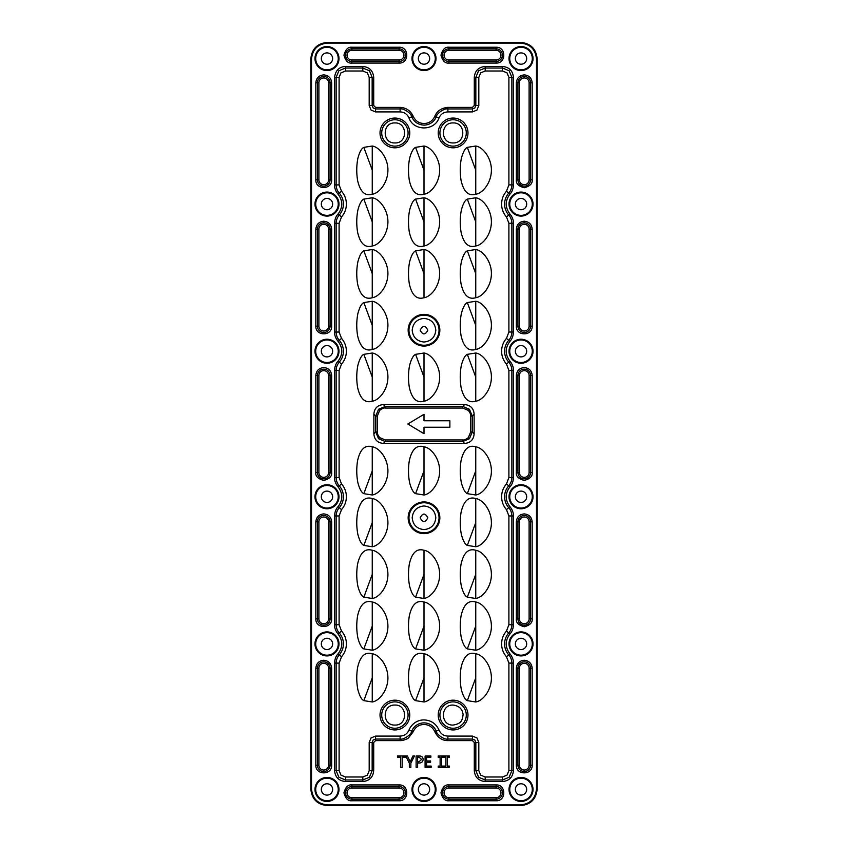 <?xml version="1.0" encoding="UTF-8"?>
<svg xmlns="http://www.w3.org/2000/svg" width="848" height="848" viewBox="0 0 848 848"><rect width="100%" height="100%" fill="white"/><g stroke="black" fill="none" stroke-linecap="round" stroke-linejoin="round"><path stroke-width="1.27" d="M453.108 725.061C440.207 725.676 440.207 704.444 453.108 705.07C459.15 705.854 462.478 709.045 463.093 714.652C462.224 720.917 461.195 723.662 453.108 725.061M332.639 204.082A5.66 5.66 0 0 1 326.978 209.742A5.66 5.66 0 0 1 321.318 204.082A5.66 5.66 0 0 1 326.978 198.432A5.66 5.66 0 0 1 332.639 204.082M526.682 496.769A5.66 5.66 0 0 1 521.022 502.429A5.66 5.66 0 0 1 515.361 496.769A5.66 5.66 0 0 1 521.022 491.109A5.66 5.66 0 0 1 526.682 496.769M429.66 789.446A5.66 5.66 0 0 1 424 795.106A5.66 5.66 0 0 1 418.34 789.446A5.66 5.66 0 0 1 424 783.785A5.66 5.66 0 0 1 429.66 789.446M526.682 58.554A5.66 5.66 0 0 1 521.022 64.215A5.66 5.66 0 0 1 515.361 58.554A5.66 5.66 0 0 1 521.022 52.894A5.66 5.66 0 0 1 526.682 58.554M332.639 496.769A5.66 5.66 0 0 1 326.978 502.429A5.66 5.66 0 0 1 321.318 496.769A5.66 5.66 0 0 1 326.978 491.109A5.66 5.66 0 0 1 332.639 496.769M332.639 643.918A5.66 5.66 0 0 1 326.978 649.568A5.66 5.66 0 0 1 321.318 643.918A5.66 5.66 0 0 1 326.978 638.258A5.66 5.66 0 0 1 332.639 643.918M429.66 58.554A5.66 5.66 0 0 1 424 64.215A5.66 5.66 0 0 1 418.34 58.554A5.66 5.66 0 0 1 424 52.894A5.66 5.66 0 0 1 429.66 58.554M332.639 58.554A5.66 5.66 0 0 1 326.978 64.215A5.66 5.66 0 0 1 321.318 58.554A5.66 5.66 0 0 1 326.978 52.894A5.66 5.66 0 0 1 332.639 58.554M332.639 351.231A5.66 5.66 0 0 1 326.978 356.891A5.66 5.66 0 0 1 321.318 351.231A5.66 5.66 0 0 1 326.978 345.571A5.66 5.66 0 0 1 332.639 351.231M526.682 789.446A5.66 5.66 0 0 1 521.022 795.106A5.66 5.66 0 0 1 515.361 789.446A5.66 5.66 0 0 1 521.022 783.785A5.66 5.66 0 0 1 526.682 789.446M526.682 643.918A5.66 5.66 0 0 1 521.022 649.568A5.66 5.66 0 0 1 515.361 643.918A5.66 5.66 0 0 1 521.022 638.258A5.66 5.66 0 0 1 526.682 643.918M526.682 204.082A5.66 5.66 0 0 1 521.022 209.742A5.66 5.66 0 0 1 515.361 204.082A5.66 5.66 0 0 1 521.022 198.432A5.66 5.66 0 0 1 526.682 204.082M526.682 351.231A5.66 5.66 0 0 1 521.022 356.891A5.66 5.66 0 0 1 515.361 351.231A5.66 5.66 0 0 1 521.022 345.571A5.66 5.66 0 0 1 526.682 351.231M332.639 789.446A5.66 5.66 0 0 1 326.978 795.106A5.66 5.66 0 0 1 321.318 789.446A5.66 5.66 0 0 1 326.978 783.785A5.66 5.66 0 0 1 332.639 789.446M327.476 805.6C317.311 804.667 311.757 799.113 310.824 788.947L310.824 59.053C311.757 48.887 317.311 43.333 327.476 42.4L520.524 42.4C530.689 43.333 536.243 48.887 537.176 59.053L537.176 788.947C536.243 799.113 530.689 804.667 520.524 805.6L327.476 805.6M338.988 204.082A12.01 12.01 0 0 1 326.978 216.092A12.01 12.01 0 0 1 314.968 204.082A12.01 12.01 0 0 1 326.978 192.083A12.01 12.01 0 0 1 338.988 204.082M315.71 204.082A11.268 11.268 0 0 0 326.978 215.36A11.268 11.268 0 0 0 338.246 204.082A11.268 11.268 0 0 0 326.978 192.814A11.268 11.268 0 0 0 315.71 204.082M533.032 496.769A12.01 12.01 0 0 1 521.022 508.768A12.01 12.01 0 0 1 509.012 496.769A12.01 12.01 0 0 1 521.022 484.759A12.01 12.01 0 0 1 533.032 496.769M509.754 496.769A11.268 11.268 0 0 0 521.022 508.037A11.268 11.268 0 0 0 532.29 496.769A11.268 11.268 0 0 0 521.022 485.491A11.268 11.268 0 0 0 509.754 496.769M436.01 789.446A12.01 12.01 0 0 1 424 801.445A12.01 12.01 0 0 1 411.99 789.446A12.01 12.01 0 0 1 424 777.436A12.01 12.01 0 0 1 436.01 789.446M412.732 789.446A11.268 11.268 0 0 0 424 800.713A11.268 11.268 0 0 0 435.268 789.446A11.268 11.268 0 0 0 424 778.178A11.268 11.268 0 0 0 412.732 789.446M533.032 58.554A12.01 12.01 0 0 1 521.022 70.564A12.01 12.01 0 0 1 509.012 58.554A12.01 12.01 0 0 1 521.022 46.555A12.01 12.01 0 0 1 533.032 58.554M509.754 58.554A11.268 11.268 0 0 0 521.022 69.822A11.268 11.268 0 0 0 532.29 58.554A11.268 11.268 0 0 0 521.022 47.287A11.268 11.268 0 0 0 509.754 58.554M338.988 496.769A12.01 12.01 0 0 1 326.978 508.768A12.01 12.01 0 0 1 314.968 496.769A12.01 12.01 0 0 1 326.978 484.759A12.01 12.01 0 0 1 338.988 496.769M315.71 496.769A11.268 11.268 0 0 0 326.978 508.037A11.268 11.268 0 0 0 338.246 496.769A11.268 11.268 0 0 0 326.978 485.491A11.268 11.268 0 0 0 315.71 496.769M338.988 643.918A12.01 12.01 0 0 1 326.978 655.917A12.01 12.01 0 0 1 314.968 643.918A12.01 12.01 0 0 1 326.978 631.908A12.01 12.01 0 0 1 338.988 643.918M315.71 643.918A11.268 11.268 0 0 0 326.978 655.186A11.268 11.268 0 0 0 338.246 643.918A11.268 11.268 0 0 0 326.978 632.64A11.268 11.268 0 0 0 315.71 643.918M436.01 58.554A12.01 12.01 0 0 1 424 70.564A12.01 12.01 0 0 1 411.99 58.554A12.01 12.01 0 0 1 424 46.555A12.01 12.01 0 0 1 436.01 58.554M412.732 58.554A11.268 11.268 0 0 0 424 69.822A11.268 11.268 0 0 0 435.268 58.554A11.268 11.268 0 0 0 424 47.287A11.268 11.268 0 0 0 412.732 58.554M338.988 58.554A12.01 12.01 0 0 1 326.978 70.564A12.01 12.01 0 0 1 314.968 58.554A12.01 12.01 0 0 1 326.978 46.555A12.01 12.01 0 0 1 338.988 58.554M315.71 58.554A11.268 11.268 0 0 0 326.978 69.822A11.268 11.268 0 0 0 338.246 58.554A11.268 11.268 0 0 0 326.978 47.287A11.268 11.268 0 0 0 315.71 58.554M338.988 351.231A12.01 12.01 0 0 1 326.978 363.241A12.01 12.01 0 0 1 314.968 351.231A12.01 12.01 0 0 1 326.978 339.232A12.01 12.01 0 0 1 338.988 351.231M315.71 351.231A11.268 11.268 0 0 0 326.978 362.509A11.268 11.268 0 0 0 338.246 351.231A11.268 11.268 0 0 0 326.978 339.963A11.268 11.268 0 0 0 315.71 351.231M533.032 789.446A12.01 12.01 0 0 1 521.022 801.445A12.01 12.01 0 0 1 509.012 789.446A12.01 12.01 0 0 1 521.022 777.436A12.01 12.01 0 0 1 533.032 789.446M509.754 789.446A11.268 11.268 0 0 0 521.022 800.713A11.268 11.268 0 0 0 532.29 789.446A11.268 11.268 0 0 0 521.022 778.178A11.268 11.268 0 0 0 509.754 789.446M533.032 643.918A12.01 12.01 0 0 1 521.022 655.917A12.01 12.01 0 0 1 509.012 643.918A12.01 12.01 0 0 1 521.022 631.908A12.01 12.01 0 0 1 533.032 643.918M509.754 643.918A11.268 11.268 0 0 0 521.022 655.186A11.268 11.268 0 0 0 532.29 643.918A11.268 11.268 0 0 0 521.022 632.64A11.268 11.268 0 0 0 509.754 643.918M533.032 204.082A12.01 12.01 0 0 1 521.022 216.092A12.01 12.01 0 0 1 509.012 204.082A12.01 12.01 0 0 1 521.022 192.083A12.01 12.01 0 0 1 533.032 204.082M509.754 204.082A11.268 11.268 0 0 0 521.022 215.36A11.268 11.268 0 0 0 532.29 204.082A11.268 11.268 0 0 0 521.022 192.814A11.268 11.268 0 0 0 509.754 204.082M533.032 351.231A12.01 12.01 0 0 1 521.022 363.241A12.01 12.01 0 0 1 509.012 351.231A12.01 12.01 0 0 1 521.022 339.232A12.01 12.01 0 0 1 533.032 351.231M509.754 351.231A11.268 11.268 0 0 0 521.022 362.509A11.268 11.268 0 0 0 532.29 351.231A11.268 11.268 0 0 0 521.022 339.963A11.268 11.268 0 0 0 509.754 351.231M338.988 789.446A12.01 12.01 0 0 1 326.978 801.445A12.01 12.01 0 0 1 314.968 789.446A12.01 12.01 0 0 1 326.978 777.436A12.01 12.01 0 0 1 338.988 789.446M315.71 789.446A11.268 11.268 0 0 0 326.978 800.713A11.268 11.268 0 0 0 338.246 789.446A11.268 11.268 0 0 0 326.978 778.178A11.268 11.268 0 0 0 315.71 789.446M496.122 60.007L448.899 60.007L448.899 61.491L496.122 61.491L496.122 60.007A4.855 4.855 0 0 0 500.967 55.162A4.855 4.855 0 0 0 496.122 50.308L496.122 48.834A6.328 6.328 0 0 1 502.44 55.162A6.328 6.328 0 0 1 496.122 61.491L496.122 63.081C506.33 63.515 506.33 46.81 496.122 47.244L448.899 47.244C445.158 46.788 442.518 49.428 440.981 55.162C442.518 60.886 445.158 63.526 448.899 63.081L496.122 63.081M496.122 797.692L448.899 797.692L448.899 799.166L496.122 799.166L496.122 797.692A4.855 4.855 0 0 0 500.967 792.838A4.855 4.855 0 0 0 496.122 787.993L496.122 786.509A6.328 6.328 0 0 1 502.44 792.838A6.328 6.328 0 0 1 496.122 799.166L496.122 800.756C506.33 801.243 506.33 784.432 496.122 784.919L448.899 784.919C445.158 784.474 442.518 787.114 440.981 792.838C442.518 798.572 445.158 801.212 448.899 800.756L496.122 800.756M399.101 797.692L351.878 797.692L351.878 799.166L399.101 799.166L399.101 797.692A4.855 4.855 0 0 0 403.945 792.838A4.855 4.855 0 0 0 399.101 787.993L399.101 786.509A6.328 6.328 0 0 1 405.429 792.838A6.328 6.328 0 0 1 399.101 799.166L399.101 800.756C409.308 801.19 409.308 784.485 399.101 784.919L351.878 784.919C348.136 784.474 345.496 787.114 343.959 792.838C345.496 798.572 348.136 801.212 351.878 800.756L399.101 800.756M375.558 107.389L375.558 108.947L400.118 108.947C403.372 107.993 411.397 113.356 411.746 116.823C414.153 122.059 418.244 124.826 424 125.112A13.197 13.197 0 0 0 436.254 116.823C436.582 113.431 444.543 107.982 447.882 108.947L472.442 108.947L474.859 107.961L475.845 105.544L475.845 77.38L478.569 70.755L485.183 68.031L502.525 68.031L509.139 70.755L511.863 77.38L511.863 184.896C511.874 187.896 510.825 190.662 508.715 193.196L506.489 191.224C503.299 194.913 501.677 199.206 501.613 204.082A19.409 19.409 0 0 0 506.489 216.95L508.715 214.979C510.719 217.226 511.768 219.992 511.863 223.278L513.422 223.278C513.528 220.056 512.34 216.94 509.892 213.94C505.005 207.368 505.005 200.796 509.892 194.224C512.097 191.902 513.273 188.786 513.422 184.896L513.422 77.369C512.786 70.744 509.15 67.109 502.525 66.473L485.183 66.473C478.548 67.119 474.922 70.755 474.286 77.38L474.286 105.544L472.442 107.389L447.882 107.389C441.479 107.982 437.123 110.94 434.801 116.24C432.692 120.872 429.088 123.31 424 123.554C418.923 123.299 415.319 120.861 413.199 116.24C410.432 110.611 406.075 107.664 400.118 107.389L375.558 107.389L373.714 105.544L373.714 77.369C373.067 70.744 369.442 67.109 362.817 66.473L345.475 66.473C339.147 66.812 335.511 70.448 334.578 77.369L334.578 184.896C334.472 188.118 335.66 191.224 338.108 194.234C342.995 200.806 342.995 207.378 338.108 213.95C335.903 216.272 334.727 219.388 334.578 223.278L334.578 332.045C334.472 335.267 335.66 338.373 338.108 341.373C342.995 347.945 342.995 354.517 338.108 361.089C335.903 363.421 334.727 366.527 334.578 370.428L334.578 477.572C334.472 480.795 335.66 483.911 338.108 486.911C342.995 493.483 342.995 500.055 338.108 506.627C335.903 508.959 334.727 512.065 334.578 515.955L334.578 624.722C334.472 627.944 335.66 631.06 338.108 634.06C342.995 640.632 342.995 647.204 338.108 653.776C335.903 656.098 334.727 659.214 334.578 663.104L334.578 770.631C335.214 777.256 338.85 780.891 345.475 781.527L362.817 781.527C369.452 780.881 373.078 777.245 373.714 770.631L373.714 742.456L375.558 740.611L400.118 740.611C401.994 740.802 407.316 739.318 408.662 737.718L413.199 731.76C415.308 727.128 418.912 724.69 424 724.446C429.077 724.701 432.681 727.139 434.801 731.76C437.865 737.696 442.232 740.654 447.882 740.611L472.442 740.611L474.286 742.456L474.286 770.631C474.933 777.256 478.558 780.891 485.183 781.527L502.525 781.527C509.16 780.881 512.786 777.245 513.422 770.62L513.422 663.104C513.528 659.882 512.34 656.765 509.892 653.766C505.005 647.194 505.005 640.622 509.892 634.05C512.097 631.728 513.273 628.612 513.422 624.722L513.422 515.955C513.528 512.733 512.34 509.616 509.892 506.627C505.005 500.055 505.005 493.483 509.892 486.911C512.097 484.579 513.273 481.463 513.422 477.572L513.422 370.428C513.528 367.205 512.34 364.089 509.892 361.089C505.005 354.517 505.005 347.945 509.892 341.373C512.097 339.052 513.273 335.935 513.422 332.045L513.422 223.278M506.489 216.95L508.895 223.278L511.863 223.278L511.863 332.045C511.874 335.045 510.825 337.811 508.715 340.345L506.489 338.373A19.409 19.409 0 0 0 506.489 364.099L508.715 362.128C510.719 364.375 511.768 367.142 511.863 370.428L513.422 370.428M506.489 364.099L508.895 370.428L511.863 370.428L511.863 477.572C511.874 480.572 510.825 483.349 508.715 485.872L506.489 483.901C503.299 487.6 501.677 491.882 501.613 496.769A19.409 19.409 0 0 0 506.489 509.627L508.715 507.655C510.719 509.902 511.768 512.669 511.863 515.955L513.422 515.955M506.489 509.627L508.895 515.966L511.863 515.955L511.863 624.722C511.874 627.721 510.825 630.488 508.715 633.021L506.489 631.05C503.299 634.749 501.677 639.032 501.613 643.918A19.409 19.409 0 0 0 506.489 656.776L508.715 654.804C510.719 657.052 511.768 659.818 511.863 663.104L513.422 663.104M399.101 60.007L351.878 60.007L351.878 61.491L399.101 61.491L399.101 60.007A4.855 4.855 0 0 0 403.945 55.162A4.855 4.855 0 0 0 399.101 50.308L399.101 48.834A6.328 6.328 0 0 1 405.429 55.162A6.328 6.328 0 0 1 399.101 61.491L399.101 63.081C409.308 63.515 409.308 46.81 399.101 47.244L351.878 47.244C348.136 46.788 345.496 49.428 343.959 55.162C345.496 60.886 348.136 63.526 351.878 63.081L399.101 63.081M467.979 132.935A14.872 14.872 0 0 0 453.108 118.063A14.872 14.872 0 0 0 438.225 132.935A14.872 14.872 0 0 0 453.108 147.817A14.872 14.872 0 0 0 467.979 132.935M409.775 132.935A14.872 14.872 0 0 0 394.892 118.063A14.872 14.872 0 0 0 380.021 132.935A14.872 14.872 0 0 0 394.892 147.817A14.872 14.872 0 0 0 409.775 132.935M409.775 715.065A14.872 14.872 0 0 0 394.892 700.183A14.872 14.872 0 0 0 380.021 715.065A14.872 14.872 0 0 0 394.892 729.937A14.872 14.872 0 0 0 409.775 715.065M467.979 715.065A14.872 14.872 0 0 0 453.108 700.183A14.872 14.872 0 0 0 438.225 715.065A14.872 14.872 0 0 0 453.108 729.937A14.872 14.872 0 0 0 467.979 715.065M439.847 330.211A15.847 15.847 0 0 0 424 314.364A15.847 15.847 0 0 0 408.153 330.211A15.847 15.847 0 0 0 424 346.058A15.847 15.847 0 0 0 439.847 330.211M439.847 517.789A15.847 15.847 0 0 0 424 501.942A15.847 15.847 0 0 0 408.153 517.789A15.847 15.847 0 0 0 424 533.636A15.847 15.847 0 0 0 439.847 517.789M424 650.225C431.346 649.186 439.964 637.982 439.656 625.654C439.381 612.881 430.625 602.864 424 602.027C416.76 599.865 411.863 604.507 409.298 615.987C408.132 623.524 408.238 630.848 409.616 637.94C411.291 644.194 413.283 647.84 415.584 648.9L424 650.225L424 602.027M475.749 701.974C483.084 700.936 491.713 689.731 491.395 677.404C491.119 664.631 482.364 654.603 475.749 653.766C468.499 651.603 463.602 656.257 461.047 667.726C459.881 675.273 459.987 682.598 461.365 689.689C463.04 695.932 465.022 699.589 467.333 700.639L475.749 701.974L475.749 653.766M424 701.974C431.346 700.936 439.964 689.731 439.656 677.404C439.381 664.631 430.625 654.603 424 653.766C416.76 651.603 411.863 656.257 409.298 667.726C408.132 675.273 408.238 682.598 409.616 689.689C411.291 695.932 413.283 699.589 415.584 700.639L424 701.974L424 653.766M372.251 701.974C379.597 700.936 388.225 689.731 387.907 677.404C387.631 664.631 378.876 654.603 372.251 653.766C365.011 651.603 360.114 656.257 357.559 667.726C356.393 675.273 356.499 682.598 357.877 689.689C359.552 695.932 361.534 699.589 363.845 700.639L372.251 701.974L372.251 653.766M475.749 650.225C483.084 649.186 491.713 637.982 491.395 625.654C491.119 612.881 482.364 602.864 475.749 602.027C468.499 599.865 463.602 604.507 461.047 615.987C459.881 623.524 459.987 630.848 461.365 637.94C463.04 644.194 465.022 647.84 467.333 648.9L475.749 650.225L475.749 602.027M372.251 650.225C379.597 649.186 388.225 637.982 387.907 625.654C387.631 612.881 378.876 602.864 372.251 602.027C365.011 599.865 360.114 604.507 357.559 615.987C356.393 623.524 356.499 630.848 357.877 637.94C359.552 644.194 361.534 647.84 363.845 648.9L372.251 650.225L372.251 602.027M372.251 598.487C379.597 597.448 388.225 586.244 387.907 573.916C387.631 561.143 378.876 551.115 372.251 550.278C365.011 548.115 360.114 552.769 357.559 564.238C356.393 571.785 356.499 579.099 357.877 586.201C359.552 592.445 361.534 596.102 363.845 597.151L372.251 598.487L372.251 550.278M424 598.487C431.346 597.448 439.964 586.244 439.656 573.916C439.381 561.143 430.625 551.115 424 550.278C416.76 548.115 411.863 552.769 409.298 564.238C408.132 571.785 408.238 579.099 409.616 586.201C411.291 592.445 413.283 596.102 415.584 597.151L424 598.487L424 550.278M475.749 598.487C483.084 597.448 491.713 586.244 491.395 573.916C491.119 561.143 482.364 551.115 475.749 550.278C468.499 548.115 463.602 552.769 461.047 564.238C459.881 571.785 459.987 579.099 461.365 586.201C463.04 592.445 465.022 596.102 467.333 597.151L475.749 598.487L475.749 550.278M475.749 546.737C483.084 545.699 491.713 534.494 491.395 522.167C491.119 509.394 482.364 499.377 475.749 498.539C468.499 496.366 463.602 501.02 461.047 512.499C459.881 520.036 459.987 527.361 461.365 534.452C463.04 540.706 465.022 544.352 467.333 545.412L475.749 546.737L475.749 498.539M372.251 546.737C379.597 545.699 388.225 534.494 387.907 522.167C387.631 509.394 378.876 499.377 372.251 498.539C365.011 496.366 360.114 501.02 357.559 512.499C356.393 520.036 356.499 527.361 357.877 534.452C359.552 540.706 361.534 544.352 363.845 545.412L372.251 546.737L372.251 498.539M372.251 494.988C379.597 493.96 388.225 482.756 387.907 470.428C387.631 457.655 378.876 447.627 372.251 446.79C365.011 444.628 360.114 449.281 357.559 460.75C356.393 468.297 356.499 475.611 357.877 482.713C359.552 488.957 361.534 492.614 363.845 493.663L372.251 494.988L372.251 446.79M424 494.988C431.346 493.96 439.964 482.756 439.656 470.428C439.381 457.655 430.625 447.627 424 446.79C416.76 444.628 411.863 449.281 409.298 460.75C408.132 468.297 408.238 475.611 409.616 482.713C411.291 488.957 413.283 492.614 415.584 493.663L424 494.988L424 446.79M475.749 494.988C483.084 493.96 491.713 482.756 491.395 470.428C491.119 457.655 482.364 447.627 475.749 446.79C468.499 444.628 463.602 449.281 461.047 460.75C459.881 468.297 459.987 475.611 461.365 482.713C463.04 488.957 465.022 492.614 467.333 493.663L475.749 494.988L475.749 446.79M475.749 194.234C482.353 193.408 491.151 183.348 491.395 170.543C491.734 158.237 482.915 146.958 475.749 146.026L467.333 147.361C465.022 148.4 463.04 152.068 461.354 158.375C459.987 165.434 459.881 172.738 461.047 180.295C463.602 191.733 468.499 196.386 475.749 194.234L475.749 146.026M327.508 42.538L520.502 42.538C530.551 43.502 536.063 49.004 537.038 59.053L537.038 788.926C536.074 798.986 530.562 804.498 520.502 805.462L327.498 805.462C317.449 804.498 311.937 798.996 310.962 788.958L310.962 59.042C311.937 48.993 317.459 43.492 327.508 42.538L327.498 43.1L520.502 43.1C530.212 44.032 535.533 49.354 536.477 59.053L537.038 59.053M310.962 59.042L311.523 59.042C312.477 49.343 317.799 44.032 327.498 43.1M311.523 59.042L311.523 788.958L310.962 788.958M327.498 805.462L327.508 804.9C317.809 803.978 312.477 798.657 311.523 788.958M327.508 804.9L520.513 804.9L520.502 805.462M537.038 788.926L536.477 788.926C535.544 798.636 530.223 803.957 520.513 804.9M536.477 788.926L536.477 59.053M532.173 229.151C531.707 224.338 529.067 221.699 524.255 221.233C519.485 221.731 516.835 224.37 516.337 229.151L516.337 326.173C515.902 336.38 532.608 336.38 532.173 326.173L532.173 229.151L530.583 229.151L530.583 326.173L532.173 326.173M524.255 367.566C519.442 368.043 516.803 370.682 516.337 375.484L516.337 472.506C515.881 476.258 518.52 478.897 524.255 480.424C529.979 478.897 532.618 476.258 532.173 472.506L532.173 375.494C531.707 370.682 529.067 368.043 524.255 367.566M524.255 513.909C519.442 514.376 516.803 517.015 516.337 521.827L516.337 618.849C515.881 622.591 518.52 625.23 524.255 626.767C529.979 625.23 532.618 622.591 532.173 618.849L532.173 521.827C531.675 517.057 529.035 514.418 524.255 513.909M331.663 521.827C331.197 517.015 328.558 514.376 323.745 513.909C318.975 514.407 316.336 517.047 315.827 521.827L315.827 618.849C315.392 629.057 332.098 629.057 331.663 618.849L331.663 521.827L330.073 521.827L330.073 618.849A6.328 6.328 0 0 1 323.745 625.177A6.328 6.328 0 0 1 317.417 618.849L315.827 618.849M323.745 367.566C318.933 368.043 316.293 370.682 315.827 375.494L315.827 472.506C315.382 476.258 318.021 478.897 323.745 480.424C329.48 478.897 332.119 476.258 331.663 472.506L331.663 375.494C331.197 370.682 328.558 368.043 323.745 367.566M331.663 229.151C331.197 224.338 328.558 221.699 323.745 221.233C318.975 221.731 316.336 224.37 315.827 229.151L315.827 326.173C315.392 336.38 332.098 336.38 331.663 326.173L331.663 229.151L330.073 229.151L330.073 326.173A6.328 6.328 0 0 1 323.745 332.501A6.328 6.328 0 0 1 317.417 326.173L315.827 326.173M323.745 74.889C318.933 75.366 316.293 78.005 315.827 82.807L315.827 179.829C315.392 190.047 332.098 190.047 331.663 179.829L331.663 82.807C331.197 78.005 328.558 75.366 323.745 74.889M410.146 761.833L409.86 761.091L410.146 761.833L412.934 755.992L414.449 755.992L410.867 763.2L410.867 767.313L409.34 767.313L409.34 763.242L405.757 755.992L407.411 755.992L409.86 761.091M431.155 766.073L431.155 767.313L425.081 767.313L425.081 755.992L430.879 755.992L430.879 757.232L426.597 757.232L426.597 760.963L430.604 760.963L430.604 762.204L426.597 762.204L426.597 766.073L431.155 766.073M417.629 763.03L419.071 763.03C421.53 762.999 422.887 761.78 423.152 759.384C422.951 757.105 421.668 755.971 419.304 755.992L416.114 755.992L416.114 767.313L417.629 767.313L417.629 763.03M472.442 740.611L472.442 739.053L447.882 739.053C444.628 740.007 436.603 734.644 436.254 731.177L434.801 731.76M506.489 656.776L508.895 663.104L511.863 663.104L511.863 770.62L509.139 777.245L502.525 779.969L485.183 779.969L478.569 777.245L475.845 770.62L478.813 770.62L478.813 742.456L476.958 737.94L472.442 736.085L447.882 736.085C443.727 735.916 440.769 733.912 439.01 730.075L436.254 731.177A13.197 13.197 0 0 0 411.746 731.177C411.418 734.559 403.468 740.018 400.118 739.053L400.118 740.611M373.714 742.456L372.155 742.456L372.155 770.62L369.431 777.245L362.817 779.969L345.475 779.969L338.861 777.245L336.137 770.62L336.137 663.104C336.126 660.104 337.175 657.338 339.285 654.804L338.108 653.776M334.578 770.631L339.105 770.62L339.105 663.115L341.511 656.776L339.285 654.804A16.43 16.43 0 0 0 339.285 633.021C337.281 630.774 336.232 628.008 336.137 624.722L334.578 624.722M341.511 656.776C344.701 653.087 346.323 648.794 346.387 643.918A19.409 19.409 0 0 0 341.511 631.05L339.105 624.722L336.137 624.722L336.137 515.966C336.126 512.955 337.175 510.189 339.285 507.655L338.108 506.627M339.105 624.722L339.105 515.966L341.511 509.627L339.285 507.655A16.43 16.43 0 0 0 339.285 485.872C337.281 483.625 336.232 480.858 336.137 477.572L334.578 477.572M341.511 509.627C344.701 505.938 346.323 501.645 346.387 496.769A19.409 19.409 0 0 0 341.511 483.901L339.105 477.572L336.137 477.572L336.137 370.428C336.126 367.428 337.175 364.651 339.285 362.128L338.108 361.089M339.105 477.572L339.105 370.428L341.511 364.099L339.285 362.128A16.43 16.43 0 0 0 339.285 340.345C337.281 338.098 336.232 335.331 336.137 332.045L334.578 332.045M341.511 364.099C344.701 360.4 346.323 356.118 346.387 351.231A19.409 19.409 0 0 0 341.511 338.373L339.105 332.034L336.137 332.045L336.137 223.278C336.126 220.279 337.175 217.512 339.285 214.979L338.108 213.95M339.105 332.034L339.105 223.278L341.511 216.95L339.285 214.979A16.43 16.43 0 0 0 339.285 193.196C337.281 190.948 336.232 188.182 336.137 184.896L334.578 184.896M405.482 755.992L405.482 757.232L402.164 757.232L402.164 767.313L400.648 767.313L400.648 757.232L397.468 757.232L397.468 755.992L405.482 755.992M449.376 767.313L438.193 767.313L438.193 766.073L440.123 766.073L440.123 757.232L438.193 757.232L438.193 755.992L449.376 755.992L449.376 757.232L447.447 757.232L447.447 766.073L449.376 766.073L449.376 767.313M418.954 761.79L417.629 761.79L417.629 757.232L419.092 757.232L421.626 759.437L418.954 761.79M448.899 63.081L448.899 61.491A6.328 6.328 0 0 1 442.571 55.162A6.328 6.328 0 0 1 448.899 48.834L448.899 50.308A4.855 4.855 0 0 0 444.055 55.162A4.855 4.855 0 0 0 448.899 60.007M448.899 50.308L496.122 50.308M529.11 82.807L529.11 179.829L530.583 179.829L530.583 82.807L529.11 82.807A4.855 4.855 0 0 0 524.255 77.963A4.855 4.855 0 0 0 519.4 82.807L517.927 82.807A6.328 6.328 0 0 1 524.255 76.49A6.328 6.328 0 0 1 530.583 82.807L532.173 82.807C531.675 78.037 529.035 75.398 524.255 74.889C519.485 75.398 516.835 78.037 516.337 82.807L516.337 179.829C515.881 183.571 518.52 186.21 524.255 187.747C529.979 186.21 532.618 183.571 532.173 179.829L532.173 82.807M532.173 179.829L530.583 179.829A6.328 6.328 0 0 1 524.255 186.157A6.328 6.328 0 0 1 517.927 179.829L519.4 179.829A4.855 4.855 0 0 0 524.255 184.684A4.855 4.855 0 0 0 529.11 179.829M519.4 179.829L519.4 82.807M529.11 229.151A4.855 4.855 0 0 0 524.255 224.296A4.855 4.855 0 0 0 519.4 229.151L517.927 229.151A6.328 6.328 0 0 1 524.255 222.823A6.328 6.328 0 0 1 530.583 229.151L529.11 229.151L529.11 326.173L530.583 326.173A6.328 6.328 0 0 1 524.255 332.501A6.328 6.328 0 0 1 517.927 326.173L516.337 326.173M516.337 229.151L517.927 229.151L517.927 326.173L519.4 326.173A4.855 4.855 0 0 0 524.255 331.017A4.855 4.855 0 0 0 529.11 326.173M519.4 326.173L519.4 229.151M519.4 472.506L519.4 375.494L517.927 375.494L517.927 472.506L519.4 472.506A4.855 4.855 0 0 0 524.255 477.36A4.855 4.855 0 0 0 529.11 472.506L530.583 472.506A6.328 6.328 0 0 1 524.255 478.834A6.328 6.328 0 0 1 517.927 472.506L516.337 472.506M516.337 375.484L517.927 375.494A6.328 6.328 0 0 1 524.255 369.166A6.328 6.328 0 0 1 530.583 375.494L529.11 375.494A4.855 4.855 0 0 0 524.255 370.64A4.855 4.855 0 0 0 519.4 375.494M529.11 375.494L529.11 472.506M529.11 521.827L529.11 618.849L530.583 618.849L530.583 521.827L529.11 521.827A4.855 4.855 0 0 0 524.255 516.983A4.855 4.855 0 0 0 519.4 521.827L517.927 521.827A6.328 6.328 0 0 1 524.255 515.499A6.328 6.328 0 0 1 530.583 521.827L532.173 521.827M532.173 618.849L530.583 618.849A6.328 6.328 0 0 1 524.255 625.177A6.328 6.328 0 0 1 517.927 618.849L519.4 618.849A4.855 4.855 0 0 0 524.255 623.704A4.855 4.855 0 0 0 529.11 618.849M519.4 618.849L519.4 521.827M519.4 765.193L519.4 668.171L517.927 668.171L517.927 765.193L519.4 765.193A4.855 4.855 0 0 0 524.255 770.037A4.855 4.855 0 0 0 529.11 765.193L530.583 765.193A6.328 6.328 0 0 1 524.255 771.51A6.328 6.328 0 0 1 517.927 765.193L516.337 765.193C515.902 775.401 532.608 775.401 532.173 765.193L532.173 668.171C531.675 663.39 529.035 660.751 524.255 660.253C519.485 660.751 516.835 663.39 516.337 668.171L516.337 765.193M516.337 668.171L517.927 668.171A6.328 6.328 0 0 1 524.255 661.843A6.328 6.328 0 0 1 530.583 668.171L529.11 668.171A4.855 4.855 0 0 0 524.255 663.316A4.855 4.855 0 0 0 519.4 668.171M529.11 668.171L529.11 765.193M448.899 800.756L448.899 799.166A6.328 6.328 0 0 1 442.571 792.838A6.328 6.328 0 0 1 448.899 786.509L448.899 787.993A4.855 4.855 0 0 0 444.055 792.838A4.855 4.855 0 0 0 448.899 797.692M448.899 787.993L496.122 787.993M351.878 800.756L351.878 799.166A6.328 6.328 0 0 1 345.56 792.838A6.328 6.328 0 0 1 351.878 786.509L351.878 787.993A4.855 4.855 0 0 0 347.033 792.838A4.855 4.855 0 0 0 351.878 797.692M351.878 787.993L399.101 787.993M318.89 765.193L318.89 668.171L317.417 668.171L317.417 765.193L318.89 765.193A4.855 4.855 0 0 0 323.745 770.037A4.855 4.855 0 0 0 328.6 765.193L330.073 765.193A6.328 6.328 0 0 1 323.745 771.51A6.328 6.328 0 0 1 317.417 765.193L315.827 765.193C315.392 775.401 332.098 775.401 331.663 765.193L331.663 668.171C331.165 663.39 328.526 660.751 323.745 660.253C318.975 660.751 316.336 663.39 315.827 668.171L315.827 765.193M315.827 668.171L317.417 668.171A6.328 6.328 0 0 1 323.745 661.843A6.328 6.328 0 0 1 330.073 668.171L328.6 668.171A4.855 4.855 0 0 0 323.745 663.316A4.855 4.855 0 0 0 318.89 668.171M328.6 668.171L328.6 765.193M318.89 618.849L318.89 521.827L317.417 521.827L317.417 618.849L318.89 618.849A4.855 4.855 0 0 0 323.745 623.704A4.855 4.855 0 0 0 328.6 618.849L331.663 618.849M315.827 521.827L317.417 521.827A6.328 6.328 0 0 1 323.745 515.499A6.328 6.328 0 0 1 330.073 521.827L328.6 521.827A4.855 4.855 0 0 0 323.745 516.983A4.855 4.855 0 0 0 318.89 521.827M328.6 521.827L328.6 618.849M318.89 472.506L318.89 375.494L317.417 375.494L317.417 472.506L318.89 472.506A4.855 4.855 0 0 0 323.745 477.36A4.855 4.855 0 0 0 328.6 472.506L330.073 472.506A6.328 6.328 0 0 1 323.745 478.834A6.328 6.328 0 0 1 317.417 472.506L315.827 472.506M315.827 375.494L317.417 375.494A6.328 6.328 0 0 1 323.745 369.166A6.328 6.328 0 0 1 330.073 375.494L328.6 375.494A4.855 4.855 0 0 0 323.745 370.64A4.855 4.855 0 0 0 318.89 375.494M328.6 375.494L328.6 472.506M318.89 326.173L318.89 229.151L317.417 229.151L317.417 326.173L318.89 326.173A4.855 4.855 0 0 0 323.745 331.017A4.855 4.855 0 0 0 328.6 326.173L331.663 326.173M315.827 229.151L317.417 229.151A6.328 6.328 0 0 1 323.745 222.823A6.328 6.328 0 0 1 330.073 229.151L328.6 229.151A4.855 4.855 0 0 0 323.745 224.296A4.855 4.855 0 0 0 318.89 229.151M328.6 229.151L328.6 326.173M318.89 179.829L318.89 82.807L317.417 82.807L317.417 179.829L318.89 179.829A4.855 4.855 0 0 0 323.745 184.684A4.855 4.855 0 0 0 328.6 179.829L330.073 179.829A6.328 6.328 0 0 1 323.745 186.157A6.328 6.328 0 0 1 317.417 179.829L315.827 179.829M315.827 82.807L317.417 82.807A6.328 6.328 0 0 1 323.745 76.49A6.328 6.328 0 0 1 330.073 82.807L328.6 82.807A4.855 4.855 0 0 0 323.745 77.963A4.855 4.855 0 0 0 318.89 82.807M328.6 82.807L328.6 179.829M341.511 216.95C344.701 213.251 346.323 208.968 346.387 204.082A19.409 19.409 0 0 0 341.511 191.224L339.105 184.896L336.137 184.896L336.137 77.38L338.861 70.755L345.475 68.031L362.817 68.031L369.431 70.755L372.155 77.38L369.187 77.38L369.187 105.544L371.042 110.06L375.558 111.915L400.118 111.915L400.118 107.389M413.199 116.24L408.99 117.925C407.231 114.088 404.273 112.084 400.118 111.915M408.99 117.925C413.485 131.239 434.515 131.239 439.01 117.925L434.801 116.24M447.882 107.389L447.882 111.915C443.674 112.127 440.716 114.13 439.01 117.925M447.882 111.915L472.442 111.915L476.958 110.06L478.813 105.544L478.813 77.38L474.286 77.38M485.183 66.473L485.183 71.009L480.668 72.864L478.813 77.38M485.183 71.009L502.525 71.009L502.525 66.473M513.422 77.369L508.895 77.38L507.04 72.864L502.525 71.009M508.895 77.38L508.895 184.885L513.422 184.896M506.489 191.224L508.895 184.885M508.895 223.278L508.895 332.034L513.422 332.045M506.489 338.373L508.895 332.034M508.895 370.428L508.895 477.572L513.422 477.572M506.489 483.901L508.895 477.572M508.895 515.966L508.895 624.722L513.422 624.722M506.489 631.05L508.895 624.722M508.895 663.104L508.895 770.62L513.422 770.62M502.525 781.527L502.525 776.991L507.04 775.136L508.895 770.62M502.525 776.991L485.183 776.991L485.183 781.527M478.813 770.62L480.668 775.136L485.183 776.991M439.01 730.075C436.073 723.63 431.07 720.249 424 719.91A16.165 16.165 0 0 0 408.99 730.075L413.199 731.76M400.118 736.085L375.558 736.085L371.042 737.94L369.187 742.456L372.155 742.456L373.141 740.039L375.558 739.053L400.118 739.053L400.118 736.085C404.326 735.873 407.284 733.87 408.99 730.075M369.187 742.456L369.187 770.62L373.714 770.631M362.817 781.527L362.817 776.991L367.332 775.136L369.187 770.62M362.817 776.991L345.475 776.991L345.475 781.527M339.105 770.62L340.96 775.136L345.475 776.991M339.105 184.896L339.105 77.38L334.578 77.369M345.475 66.473L345.475 71.009L340.96 72.864L339.105 77.38M345.475 71.009L362.817 71.009L362.817 66.473M369.187 77.38L367.332 72.864L362.817 71.009M351.878 63.081L351.878 61.491A6.328 6.328 0 0 1 345.56 55.162A6.328 6.328 0 0 1 351.878 48.834L351.878 50.308A4.855 4.855 0 0 0 347.033 55.162A4.855 4.855 0 0 0 351.878 60.007M351.878 50.308L399.101 50.308M445.921 766.073L445.921 757.232L441.649 757.232L441.649 766.073L445.921 766.073M415.584 199.1C413.283 200.139 411.291 203.806 409.605 210.113C408.238 217.173 408.142 224.487 409.308 232.034C411.852 243.482 416.75 248.125 424 245.973C430.614 245.146 439.412 235.087 439.656 222.293C439.995 209.975 431.176 198.697 424 197.775L415.584 199.1L424 221.879L424 197.775M363.845 302.588C361.534 303.626 359.541 307.305 357.867 313.601C356.499 320.671 356.393 327.975 357.559 335.522C360.114 346.97 365.011 351.613 372.251 349.461C378.865 348.634 387.663 338.575 387.907 325.78C388.246 313.463 379.427 302.185 372.251 301.263L363.845 302.588L372.251 325.367L372.251 301.263M363.845 147.361C361.534 148.4 359.541 152.068 357.867 158.375C356.499 165.434 356.393 172.738 357.559 180.295C360.114 191.733 365.011 196.386 372.251 194.234C378.865 193.408 387.663 183.348 387.907 170.543C388.246 158.237 379.427 146.958 372.251 146.026L363.845 147.361L372.251 170.13L372.251 146.026M467.333 354.337C465.022 355.376 463.04 359.043 461.354 365.35C459.987 372.41 459.881 379.713 461.047 387.271C463.602 398.719 468.499 403.362 475.749 401.21C482.353 400.383 491.151 390.324 491.395 377.519C491.734 365.212 482.915 353.934 475.749 353.012L467.333 354.337L475.749 377.106L475.749 353.012M415.584 354.337C413.283 355.376 411.291 359.043 409.605 365.35C408.238 372.41 408.142 379.713 409.308 387.271C411.852 398.719 416.75 403.362 424 401.21C430.614 400.383 439.412 390.324 439.656 377.519C439.995 365.212 431.176 353.934 424 353.012L415.584 354.337L424 377.106L424 353.012M467.333 302.588C465.022 303.626 463.04 307.305 461.354 313.601C459.987 320.671 459.881 327.975 461.047 335.522C463.602 346.97 468.499 351.613 475.749 349.461C482.353 348.634 491.151 338.575 491.395 325.78C491.734 313.463 482.915 302.185 475.749 301.263L467.333 302.588L475.749 325.367L475.749 301.263M467.333 250.849C465.022 251.888 463.04 255.555 461.354 261.862C459.987 268.922 459.881 276.225 461.047 283.783C463.602 295.221 468.499 299.874 475.749 297.722C482.353 296.895 491.151 286.836 491.395 274.031C491.734 261.725 482.915 250.446 475.749 249.513L467.333 250.849L475.749 273.618L475.749 249.513M415.584 147.361C413.283 148.4 411.291 152.068 409.605 158.375C408.238 165.434 408.142 172.738 409.308 180.295C411.852 191.733 416.75 196.386 424 194.234C430.614 193.408 439.412 183.348 439.656 170.543C439.995 158.237 431.176 146.958 424 146.026L415.584 147.361L424 170.13L424 146.026M363.845 250.849C361.534 251.888 359.541 255.555 357.867 261.862C356.499 268.922 356.393 276.225 357.559 283.783C360.114 295.221 365.011 299.874 372.251 297.722C378.865 296.895 387.663 286.836 387.907 274.031C388.246 261.725 379.427 250.446 372.251 249.513L363.845 250.849L372.251 273.618L372.251 249.513M415.584 250.849C413.283 251.888 411.291 255.555 409.605 261.862C408.238 268.922 408.142 276.225 409.308 283.783C411.852 295.221 416.75 299.874 424 297.722C430.614 296.895 439.412 286.836 439.656 274.031C439.995 261.725 431.176 250.446 424 249.513L415.584 250.849L424 273.618L424 249.513M363.845 199.1C361.534 200.139 359.541 203.806 357.867 210.113C356.499 217.173 356.393 224.487 357.559 232.034C360.114 243.482 365.011 248.125 372.251 245.973C378.865 245.146 387.663 235.087 387.907 222.293C388.246 209.975 379.427 198.697 372.251 197.775L363.845 199.1L372.251 221.879L372.251 197.775M467.333 199.1C465.022 200.139 463.04 203.806 461.354 210.113C459.987 217.173 459.881 224.487 461.047 232.034C463.602 243.482 468.499 248.125 475.749 245.973C482.353 245.146 491.151 235.087 491.395 222.293C491.734 209.975 482.915 198.697 475.749 197.775L467.333 199.1L475.749 221.879L475.749 197.775M363.845 354.337C361.534 355.376 359.541 359.043 357.867 365.35C356.499 372.41 356.393 379.713 357.559 387.271C360.114 398.719 365.011 403.362 372.251 401.21C378.865 400.383 387.663 390.324 387.907 377.519C388.246 365.212 379.427 353.934 372.251 353.012L363.845 354.337L372.251 377.106L372.251 353.012M383.423 443.409L464.577 443.409C470.46 442.921 473.65 439.73 474.127 433.847L474.127 414.153C473.64 408.259 470.46 405.079 464.577 404.591L383.423 404.591C377.54 405.079 374.35 408.27 373.873 414.153L373.873 433.847C374.36 439.741 377.54 442.921 383.423 443.409L385.299 441.532L378.547 438.734L375.749 431.971L373.873 433.847M474.127 433.847L472.251 431.971L469.453 438.734L462.701 441.532L464.577 443.409M378.547 438.734L379.66 437.621C377.805 435.119 377.031 433.233 377.339 431.971L377.339 416.029L375.749 416.029L378.547 409.266L385.299 406.468L383.423 404.591M378.547 409.266L379.66 410.379C382.162 408.524 384.038 407.75 385.299 408.058L462.701 408.058L462.701 406.468L469.453 409.266L472.251 416.029L474.127 414.153M453.108 122.939C465.997 122.324 465.997 143.556 453.108 142.93C440.218 143.482 440.218 122.388 453.108 122.939L453.108 122.939M394.892 122.939C407.655 122.229 407.877 143.577 394.892 142.93C382.003 143.482 382.003 122.388 394.892 122.939M394.892 705.07C407.655 704.349 407.877 725.708 394.892 725.061C382.003 725.602 382.003 704.518 394.892 705.07M469.453 438.734L468.34 437.621C465.838 439.476 463.962 440.25 462.701 439.942L462.701 441.532L385.299 441.532L385.299 439.942L379.66 437.621M469.453 409.266L468.34 410.379C470.195 412.881 470.969 414.767 470.661 416.029L472.251 416.029L472.251 431.971L470.661 431.971L468.34 437.621M377.339 431.971L375.749 431.971L375.749 416.029L373.873 414.153M385.299 408.058L385.299 406.468L462.701 406.468L464.577 404.591M427.816 330.211C425.272 325.272 422.717 325.272 420.184 330.211C422.749 335.151 425.293 335.151 427.816 330.211M427.816 517.789C425.272 512.849 422.717 512.849 420.184 517.789C422.749 522.728 425.293 522.728 427.816 517.789M449.875 420.767L424 420.767L424 414.301L407.835 424L424 433.699L424 427.233L449.875 427.233L449.875 420.767M453.108 146.121A13.176 13.176 0 0 1 439.921 132.935A13.176 13.176 0 0 1 453.108 119.759A13.176 13.176 0 0 1 466.283 132.935A13.176 13.176 0 0 1 453.108 146.121M394.892 146.121A13.176 13.176 0 0 1 381.717 132.935A13.176 13.176 0 0 1 394.892 119.759A13.176 13.176 0 0 1 408.079 132.935A13.176 13.176 0 0 1 394.892 146.121M394.892 728.241A13.176 13.176 0 0 1 381.717 715.065A13.176 13.176 0 0 1 394.892 701.879A13.176 13.176 0 0 1 408.079 715.065A13.176 13.176 0 0 1 394.892 728.241M453.108 728.241A13.176 13.176 0 0 1 439.921 715.065A13.176 13.176 0 0 1 453.108 701.879A13.176 13.176 0 0 1 466.283 715.065A13.176 13.176 0 0 1 453.108 728.241M424 318.403C431.123 319.155 435.056 323.088 435.808 330.211C435.056 337.334 431.123 341.267 424 342.02C416.877 341.267 412.944 337.334 412.192 330.211C412.944 323.088 416.877 319.155 424 318.403M408.969 330.211A15.031 15.031 0 0 1 424 315.18A15.031 15.031 0 0 1 439.031 330.211A15.031 15.031 0 0 1 424 345.242A15.031 15.031 0 0 1 408.969 330.211M424 529.597C416.877 528.845 412.944 524.912 412.192 517.789C412.944 510.666 416.877 506.733 424 505.98C431.123 506.733 435.056 510.666 435.808 517.789C435.056 524.912 431.123 528.845 424 529.597M439.031 517.789A15.031 15.031 0 0 1 424 532.82A15.031 15.031 0 0 1 408.969 517.789A15.031 15.031 0 0 1 424 502.758A15.031 15.031 0 0 1 439.031 517.789M509.892 194.224L508.715 193.196A16.43 16.43 0 0 0 508.715 214.979L509.892 213.94M509.892 341.373L508.715 340.345A16.43 16.43 0 0 0 508.715 362.128L509.892 361.089M509.892 486.911L508.715 485.872A16.43 16.43 0 0 0 508.715 507.655L509.892 506.627M509.892 634.05L508.715 633.021A16.43 16.43 0 0 0 508.715 654.804L509.892 653.766M520.502 42.538L520.502 43.1M496.122 47.244L496.122 48.834L448.899 48.834L448.899 47.244M516.337 82.807L517.927 82.807L517.927 179.829L516.337 179.829M532.173 472.506L530.583 472.506L530.583 375.494L532.173 375.494M516.337 521.827L517.927 521.827L517.927 618.849L516.337 618.849M532.173 765.193L530.583 765.193L530.583 668.171L532.173 668.171M496.122 784.919L496.122 786.509L448.899 786.509L448.899 784.919M399.101 784.919L399.101 786.509L351.878 786.509L351.878 784.919M331.663 765.193L330.073 765.193L330.073 668.171L331.663 668.171M331.663 472.506L330.073 472.506L330.073 375.494L331.663 375.494M331.663 179.829L330.073 179.829L330.073 82.807L331.663 82.807M472.442 111.915L472.442 107.389M478.813 105.544L474.286 105.544M472.442 736.085L472.442 739.053L474.859 740.039L475.845 742.456L475.845 770.62L474.286 770.631M478.813 742.456L474.286 742.456M447.882 736.085L447.882 740.611M375.558 736.085L375.558 740.611M339.105 663.115L334.578 663.104M341.511 631.05L338.108 634.06M339.105 515.966L334.578 515.955M341.511 483.901L338.108 486.911M339.105 370.428L334.578 370.428M341.511 338.373L338.108 341.373M339.105 223.278L334.578 223.278M341.511 191.224L338.108 194.234M375.558 111.915L375.558 108.947L373.141 107.961L372.155 105.544L372.155 77.38L373.714 77.369M369.187 105.544L373.714 105.544M399.101 47.244L399.101 48.834L351.878 48.834L351.878 47.244M415.584 493.663L424 470.894M363.845 493.663L372.251 470.894M467.333 597.151L475.749 574.382M467.333 648.9L475.749 626.121M424 245.973L424 221.879M372.251 349.461L372.251 325.367M372.251 194.234L372.251 170.13M475.749 401.21L475.749 377.106M424 401.21L424 377.106M363.845 545.412L372.251 522.633M475.749 349.461L475.749 325.367M415.584 597.151L424 574.382M475.749 170.13L467.333 147.361M467.333 700.639L475.749 677.87M475.749 297.722L475.749 273.618M467.333 545.412L475.749 522.633M363.845 648.9L372.251 626.121M363.845 597.151L372.251 574.382M415.584 648.9L424 626.121M467.333 493.663L475.749 470.894M363.845 700.639L372.251 677.87M424 194.234L424 170.13M372.251 297.722L372.251 273.618M424 297.722L424 273.618M372.251 245.973L372.251 221.879M475.749 245.973L475.749 221.879M415.584 700.639L424 677.87M372.251 401.21L372.251 377.106M462.701 439.942L385.299 439.942M377.339 416.029L379.66 410.379M462.701 408.058L468.34 410.379M470.661 416.029L470.661 431.971"/></g></svg>
